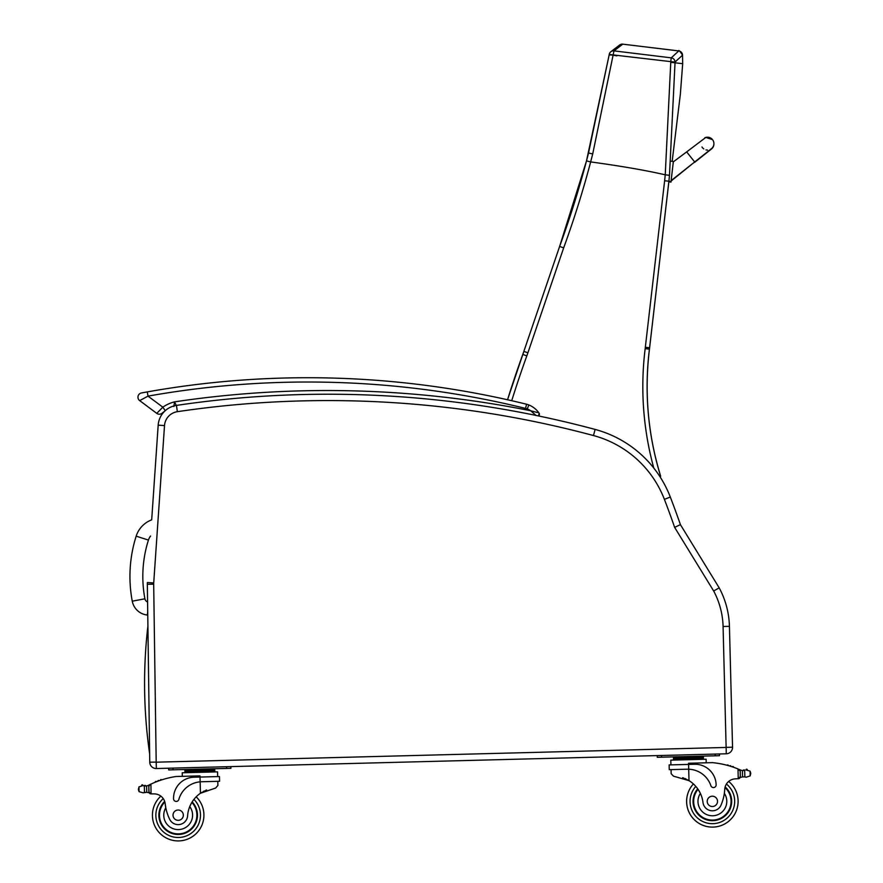 <?xml version="1.0" encoding="UTF-8"?>
<svg xmlns="http://www.w3.org/2000/svg" width="883" height="883" viewBox="0 0 883 883"><rect width="100%" height="100%" fill="white"/><g stroke="black" fill="none" stroke-linecap="round" stroke-linejoin="round"><path stroke-width="1.32" d="M713.872 144.492A6.435 6.435 -175.4 0 1 709.866 149.944A6.435 6.435 -175.4 0 0 713.872 144.492L713.894 144.15A6.435 6.435 -175.4 0 1 710.285 149.426M659.634 476.18L660.639 476.213A303.796 303.796 90 0 1 649.424 349.16A171.611 171.611 -90 0 0 649.601 347.77L668.895 181.214L671.003 181.71L673.354 161.479L671.223 161.225L673.354 161.479M694.667 161.975L686.676 151.887L673.321 161.854L670.97 182.086L671.146 180.607L711.367 148.774M704.866 137.759A6.435 6.435 -175.4 0 1 713.894 144.15M707.526 150.066A6.435 6.435 -175.4 0 1 706.003 149.9M703.773 148.896A6.435 6.435 -175.4 0 1 701.963 146.942M670.97 182.086L668.839 181.843M671.003 181.688L668.873 181.445L649.623 347.77L645.33 347.273A167.317 167.317 90 0 1 645.175 348.63A308.079 308.079 -90 0 0 653.784 468.045M668.895 181.214A1081.532 1081.532 -173.4 0 0 669.491 175.287L675.031 62.748A862.161 639.888 -83.4 0 0 675.031 62.053L670.76 61.633A862.349 638.288 96.6 0 1 670.76 62.318L665.241 174.823A1078.816 1078.816 90 0 1 664.634 180.75L668.895 181.214A1081.532 1081.532 -173.4 0 0 669.491 175.287L665.23 174.823C646.179 170.408 621.323 166.103 590.661 161.92L590.639 161.92A804.755 653.42 -72.9 0 0 592.714 153.94L613.983 50.872L622.769 44.161A4.294 4.294 68.8 0 0 622.692 44.161M563.663 247.869L559.623 246.445L523.851 351.401L527.913 352.781L563.663 247.869A983.673 983.673 -90 0 0 590.661 161.92M590.639 161.92L586.5 160.883A979.379 979.379 90 0 1 559.623 246.445L523.851 351.401A171.611 171.611 90 0 1 522.791 354.425L526.82 355.893A175.905 175.905 -90 0 0 527.913 352.781M678.795 50.949A4.294 4.294 66.3 0 0 678.762 50.938L671.257 57.848L670.76 61.633L609.237 54.459L588.542 153.024A796.135 646.124 107.2 0 1 586.5 160.883L559.623 246.445M609.248 54.426A4.294 4.272 52.6 0 1 610.87 51.711A4.294 4.294 0 0 0 609.237 54.459L616.886 55.872M678.751 50.938L622.758 44.161A4.294 4.294 -108.2 0 0 619.723 44.956L610.87 51.711A4.294 4.272 52.6 0 1 613.983 50.872L671.257 57.848A4.294 4.272 47.3 0 1 675.031 62.053L682.57 55.132C679.778 51.093 678.508 49.702 678.762 50.938L678.751 50.938A4.294 4.294 -110.3 0 1 682.526 55.121L682.68 63.675L670.76 62.318M668.85 181.843L649.601 347.77A171.611 171.611 90 0 1 649.458 349.16A303.796 303.796 -90 0 0 660.661 476.213L660.263 477.162M592.714 153.94L588.564 153.024M723.078 626.489L729.424 626.334A85.806 85.806 0 0 0 719.181 587.846L713.674 591.014A79.459 79.459 0 0 1 723.078 626.489L726.124 747.448L156.192 762.184L153.686 584.204A15.099 15.099 0 0 1 153.719 582.957L147.384 582.526A21.457 21.457 0 0 0 147.34 584.281L149.757 762.184A6.435 6.435 0 0 0 156.357 768.53L657.239 755.583L657.283 757.294L719.468 755.693L719.424 753.972L726.29 753.795A6.435 6.435 0 0 0 732.548 747.195L729.424 626.334A85.806 85.806 0 0 0 719.181 587.846L680.407 524.634A861.797 861.797 0 0 0 670.318 497.063A111.545 111.545 0 0 0 595.12 429.425A1031.808 1031.808 0 0 0 176.434 405.407A21.457 21.457 0 0 0 158.178 425.153L151.688 519.844A25.883 25.883 0 0 0 136.17 536.169L148.432 540.076A13.013 13.013 0 0 1 150.574 536.036M136.17 536.169A133.465 133.366 -174.1 0 0 132.262 601.191A17.108 17.108 0 0 0 147.351 615.032L147.715 611.665M153.719 582.957L164.514 425.584L158.178 425.153A21.457 21.457 0 0 1 164.978 410.915M680.407 524.634L674.634 527.372L713.674 591.014M726.124 747.448L726.29 753.795A6.435 6.435 0 0 0 732.548 747.195L726.201 747.36M147.903 626.124A492.67 492.67 0 0 0 149.635 753.751M738.95 769.347A91.214 91.214 0 0 1 740.318 769.932A7.23 7.23 0 0 0 741.113 770.23A0.673 0.673 0 0 0 740.252 770.881L740.285 772.106A81.755 81.755 0 0 0 740.219 772.084L740.329 776.621L740.186 771.157L737.989 768.938L738.243 778.707L740.329 776.621A2.02 2.02 0 0 1 738.365 778.707M745.992 769.998A0.673 0.673 0 0 1 746.51 769.192A0.673 0.673 0 0 1 747.305 769.722A3.377 3.377 0 0 0 746.025 769.987L750.064 771.113L750.716 773.011L750.186 775.881L746.212 777.228L744.844 776.885L746.212 777.228M741.113 770.23A7.23 7.23 0 0 0 742.393 770.495L744.678 770.395A0.673 0.673 0 0 0 743.354 770.539A7.23 7.23 0 0 0 744.678 770.395L742.393 770.495L742.559 776.897L744.844 776.885L742.559 776.897A7.23 7.23 0 0 0 741.301 777.239A0.673 0.673 0 0 1 740.395 776.621M728.674 781.444A25.739 25.739 0 0 1 723.696 824.479A25.739 25.739 0 0 1 686.643 802.029A25.739 25.739 0 0 0 723.696 824.479A25.739 25.739 0 0 0 728.674 781.444A25.739 25.739 0 0 1 723.696 824.479A25.739 25.739 0 0 1 693.409 783.949A25.739 25.739 0 0 0 686.643 802.029A25.739 25.739 0 0 1 693.409 783.949A25.739 25.739 0 0 0 686.643 802.029A25.739 25.739 0 0 1 693.409 783.949A25.739 25.739 0 0 0 723.696 824.479A25.739 25.739 0 0 0 728.674 781.444A25.739 25.739 0 0 1 723.696 824.479A25.739 25.739 0 0 1 686.643 802.029A25.739 25.739 0 0 0 723.696 824.479A25.739 25.739 0 0 0 728.674 781.444A11.037 11.037 0 0 1 734.844 778.894A60.806 60.806 0 0 1 738.243 778.707A60.806 60.806 0 0 0 734.844 778.894A11.037 11.037 0 0 0 724.755 789.259A47.296 47.296 0 0 1 721.312 804.446A9.459 9.459 0 0 1 702.989 802.504A29.912 29.912 0 0 0 689.005 780.638L673.486 776.168L671.157 773.674L671.058 769.612L671.157 773.674M682.68 777.68L683.585 778M684.822 778.486L686.212 779.104M687.438 779.733L689.005 780.638L688.707 769.203L687.228 769.192L688.707 769.203L688.585 764.424L669.126 764.921L669.248 769.656L687.228 769.192M688.707 769.203A24.316 24.316 0 0 1 710.881 785.704A2.693 2.693 0 0 0 716.135 784.766A21.06 21.06 0 0 0 694.535 764.27L688.585 764.424L688.552 763.254L712.482 762.636A91.214 91.214 0 0 1 737.989 768.938M750.716 773.011L750.738 773.961M673.442 757.493L703.354 756.72L703.387 758.011L673.464 758.784L673.442 757.493M695.87 756.919L695.903 758.199M680.914 757.305L680.948 758.585M703.42 759.292L703.387 758.011M728.343 765.627A0.673 0.673 0 0 0 727.084 765.285M730.925 766.4A0.673 0.673 0 0 0 729.678 766.014M733.519 767.261A0.673 0.673 0 0 0 732.261 766.83M670.937 764.877L670.804 760.142L706.113 759.225L706.212 762.791M657.239 755.583L719.424 753.972L719.468 755.693L719.424 753.972M697.702 788.806A19.305 19.305 0 0 0 720.539 818.861A19.305 19.305 0 0 0 725.153 786.896M724.755 789.259L724.347 793.331A14.415 14.415 0 0 1 716.742 815.097A14.415 14.415 0 0 1 700.374 793.387L698.265 789.634M724.987 787.559A18.709 18.709 0 0 1 720.142 818.386A18.709 18.709 0 0 1 698.056 789.325M717.515 801.234A5.143 5.143 0 0 0 709.678 796.974A5.143 5.143 0 0 0 709.91 805.892A5.143 5.143 0 0 0 717.515 801.234M145.64 786.002A7.23 7.23 0 0 1 144.315 785.925L144.47 792.404L143.123 792.824L146.755 792.305L146.589 785.903L144.304 785.925A0.673 0.673 0 0 1 145.64 785.991L146.589 785.903A7.23 7.23 0 0 0 148.631 785.23A91.214 91.214 0 0 1 149.967 784.568L148.83 786.444L148.973 791.919A2.02 2.02 0 0 0 151.048 793.883L150.916 784.126L149.967 784.568L150.916 784.126A91.214 91.214 0 0 1 176.059 776.499L199.988 775.881L200.022 777.051L194.061 777.206A21.06 21.06 0 0 0 173.554 798.795A2.693 2.693 0 0 0 178.841 799.457A24.316 24.316 0 0 1 200.143 781.83L201.622 781.753L200.143 781.83L200.022 777.051L219.47 776.543L219.591 781.278L201.622 781.753M143.123 792.824L139.084 791.687L138.443 789.788L138.962 786.919L142.936 785.572L144.304 785.925L142.936 785.572A3.377 3.377 0 0 0 141.655 785.384A0.673 0.673 0 0 1 142.417 784.81A0.673 0.673 0 0 1 142.969 785.583M151.048 793.883L148.973 791.919L148.852 787.371A81.755 81.755 0 0 0 148.786 787.404L148.896 791.919A0.673 0.673 0 0 1 148.035 792.57A7.23 7.23 0 0 0 146.755 792.305L144.47 792.404M151.17 793.883A60.806 60.806 0 0 1 154.569 793.905A60.806 60.806 0 0 0 151.17 793.883A60.806 60.806 0 0 1 154.569 793.905A11.037 11.037 0 0 1 165.176 803.729A11.037 11.037 0 0 0 164.955 802.448L165.176 803.729A47.296 47.296 0 0 0 169.404 818.718A9.459 9.459 0 0 0 187.604 815.826A29.912 29.912 0 0 1 200.441 793.265L215.695 788.011L217.891 785.395L217.792 781.334L217.891 785.395M200.143 781.83L200.441 793.265L201.953 792.283M203.145 791.598L204.503 790.903M205.706 790.351L206.6 789.998M184.933 772.702L184.867 770.131L214.779 769.358L214.812 770.638M207.306 769.546L207.339 770.837M192.351 769.932L192.384 771.223M184.9 771.422L214.823 770.638L214.856 771.93M160.375 780.307A0.673 0.673 0 0 1 161.622 779.899M157.825 781.212A0.673 0.673 0 0 1 159.061 780.771M155.287 782.206A0.673 0.673 0 0 1 156.523 781.72M147.858 785.572A0.673 0.673 0 0 1 148.752 786.179L148.896 791.919M141.655 785.384A3.377 3.377 0 0 1 142.936 785.572M138.421 788.85L138.443 789.788M182.328 776.345L182.24 772.768L217.549 771.863L217.671 776.599M168.675 768.21L168.719 769.932L230.904 768.32L230.86 766.61M192.163 801.874A19.305 19.305 0 0 1 170.927 833.066A19.305 19.305 0 0 1 164.657 801.389M196.203 796.808A25.739 25.739 0 0 1 203.907 814.512A25.739 25.739 0 0 0 196.203 796.808A25.739 25.739 0 0 1 168.057 838.85A25.739 25.739 0 0 1 160.861 796.124A25.739 25.739 0 0 0 168.057 838.85A25.739 25.739 0 0 0 203.907 814.512A25.739 25.739 0 0 1 168.057 838.85A25.739 25.739 0 0 1 160.861 796.124M187.604 815.826A29.912 29.912 0 0 1 189.746 806.587L191.644 802.724A29.912 29.912 0 0 0 189.746 806.587A14.415 14.415 0 0 1 182.869 828.806A14.415 14.415 0 0 1 165.805 807.779L165.176 803.729M159.47 815.66A18.709 18.709 0 0 1 164.856 802.04A18.709 18.709 0 0 0 185.253 832.492A18.709 18.709 0 0 0 191.843 802.404A18.709 18.709 0 0 1 185.253 832.492A18.709 18.709 0 0 1 159.47 815.66M173.024 815.307A5.143 5.143 0 0 0 180.86 819.567A5.143 5.143 0 0 0 180.629 810.649A5.143 5.143 0 0 0 173.024 815.307M176.49 405.904L174.547 401.853L173.852 406.511M141.468 392.957A4.294 4.294 0 0 0 139.68 400.617A4.294 4.294 0 0 1 141.468 392.957L143.521 392.582L141.468 392.957A4.294 4.294 0 0 0 139.68 400.617A4.294 4.294 0 0 1 141.468 392.957A4.294 4.294 0 0 0 139.68 400.617L148.024 396.125L147.262 391.909L141.468 392.957A4.294 4.294 0 0 0 139.68 400.617L156.766 413.365A4.294 4.294 0 0 0 162.185 413.134L165.264 410.705L162.185 413.134A4.294 4.294 0 0 1 156.766 413.365A4.294 4.294 0 0 0 162.185 413.134A4.294 4.294 0 0 1 156.766 413.365A4.294 4.294 0 0 0 162.185 413.134A4.294 4.294 0 0 1 156.766 413.365L162.825 407.173L165.242 410.672M147.262 391.909L144.547 392.394L147.262 391.909A915.98 915.98 0 0 1 526.566 404.226L525.54 408.399A12.87 12.87 0 0 1 527.25 408.95L528.851 404.966A17.163 17.163 0 0 0 526.566 404.226M535.815 415.209L530.705 410.783L536.003 415.418M537.471 412.549L530.727 410.772M539.049 413.078A22.737 22.737 0 0 0 528.851 404.966A22.737 22.737 0 0 1 539.049 413.078A22.737 22.737 0 0 0 528.851 404.966A22.737 22.737 0 0 1 539.049 413.078A2.141 2.141 0 0 1 538.63 415.97L539.049 413.078M527.25 408.95A18.444 18.444 0 0 1 530.683 410.761A1033.96 1033.96 0 0 0 174.547 401.853A36.358 36.358 0 0 0 162.825 407.173L148.002 396.136A911.697 911.697 0 0 1 525.54 408.399M671.102 181.026L694.457 162.141M649.623 347.77L649.458 349.16L645.175 348.63M511.721 400.716A1065.406 1065.406 90 0 1 526.82 355.893M522.791 354.425A1069.699 1069.699 -90 0 0 507.526 399.767L523.851 351.401M613.409 55.099L609.16 54.912L586.5 160.883M664.634 180.75L645.33 347.273M132.262 601.191L144.911 598.795A120.596 120.496 -174.1 0 1 148.432 540.076M147.582 601.974A4.238 4.238 0 0 1 144.911 598.795M156.103 762.095L149.757 762.184A6.435 6.435 0 0 0 156.357 768.53L156.192 762.184M729.424 626.334A85.806 85.806 0 0 0 719.181 587.846M153.686 584.204L147.34 584.281M164.514 425.584A15.099 15.099 0 0 1 177.362 411.688L176.434 405.407M177.362 411.688A1025.461 1025.461 0 0 1 593.475 435.551L595.12 429.425M593.475 435.551A105.198 105.198 0 0 1 664.391 499.348L670.318 497.063M664.391 499.348A855.45 855.45 0 0 1 674.634 527.372M695.815 786.411A22.307 22.307 0 0 0 690.065 801.941A22.307 22.307 0 0 1 695.815 786.411A22.307 22.307 0 0 0 722.228 821.378A22.307 22.307 0 0 0 726.422 784.038A22.307 22.307 0 0 1 722.228 821.378A22.307 22.307 0 0 1 690.065 801.941A22.307 22.307 0 0 0 722.228 821.378A22.307 22.307 0 0 0 726.422 784.038M750.064 771.113L750.186 775.881M744.678 770.395L744.844 776.885M715.186 755.804L715.142 754.082M661.577 757.184L661.533 755.473M193.929 799.391A22.307 22.307 0 0 1 200.474 814.601A22.307 22.307 0 0 0 193.929 799.391A22.307 22.307 0 0 1 169.359 835.671A22.307 22.307 0 0 1 163.245 798.596A22.307 22.307 0 0 0 169.359 835.671A22.307 22.307 0 0 0 200.474 814.601A22.307 22.307 0 0 1 169.359 835.671A22.307 22.307 0 0 1 163.245 798.596M138.962 786.919L139.084 791.687M226.622 768.431L226.578 766.72M173.002 769.821L172.958 768.1M686.676 151.887L705.826 137.417L712.526 139.635M694.634 162.373L711.864 148.675M711.996 148.543L713.563 146.004M649.458 349.16C644.204 392.306 647.934 434.657 660.661 476.213M682.68 63.675L680.351 94.282L672.162 161.335M673.497 760.075L673.464 758.784M698.199 756.852L699.855 756.201M678.585 757.36L676.908 756.786M211.291 768.828L209.834 769.325M190.022 769.998L188.333 769.424"/></g></svg>
